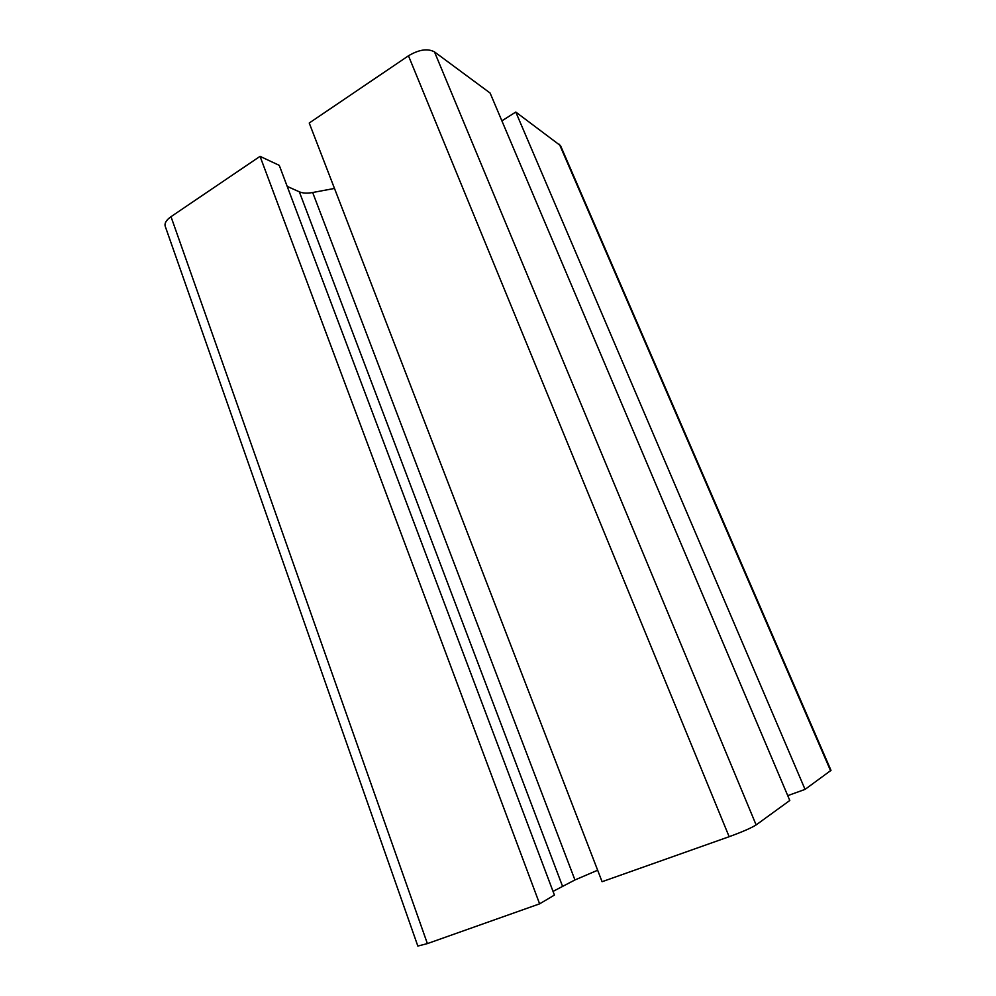 <?xml version="1.0" encoding="UTF-8"?>
<svg xmlns="http://www.w3.org/2000/svg" width="996" height="996" viewBox="0 0 996 996"><rect width="100%" height="100%" fill="white"/><g stroke="black" fill="none" stroke-linecap="round" stroke-linejoin="round"><path stroke-width="1.49" d="M515.791 112.05L805.054 789.392L831 770.369L560.561 145.715L515.791 112.05L501.884 120.852M805.054 789.392L787.736 795.642M729.147 836.702C742.269 831.909 751.27 827.987 756.126 824.925L789.791 800.485L490.107 93.039L434.48 51.892C427.645 48.244 418.98 49.551 408.472 55.801L309.233 123.018L602.082 881.709L729.147 836.702L408.472 55.801M334.482 188.443L312.669 192.514C307.191 193.498 302.759 193.261 299.335 191.83L287.197 186.389M597.65 870.23L574.941 879.954L553.029 891.395M260.043 156.347L539.608 903.845L554.423 895.08L279.266 165.361L260.043 156.347L171.001 216.68C166.282 220.016 164.352 223.241 165.236 226.329L417.834 946.063L427.384 943.598L171.001 216.68M539.608 903.845L427.384 943.598M830.614 770.829L559.441 144.333M756.126 824.925L434.48 51.892M574.941 879.954L312.669 192.514M562.404 885.93L299.335 191.83"/></g></svg>
